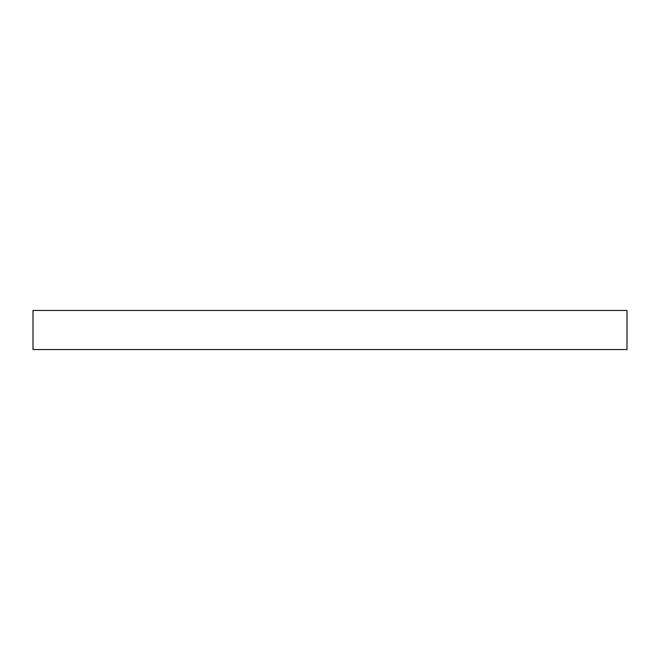 <?xml version="1.0" encoding="UTF-8"?>
<svg xmlns="http://www.w3.org/2000/svg" width="660" height="660" viewBox="0 0 660 660"><rect width="100%" height="100%" fill="white"/><g stroke="black" fill="none" stroke-linecap="round" stroke-linejoin="round"><path stroke-width="0.99" d="M627 310.447L33 310.447L33 349.552L627 349.552L627 310.447"/></g></svg>
